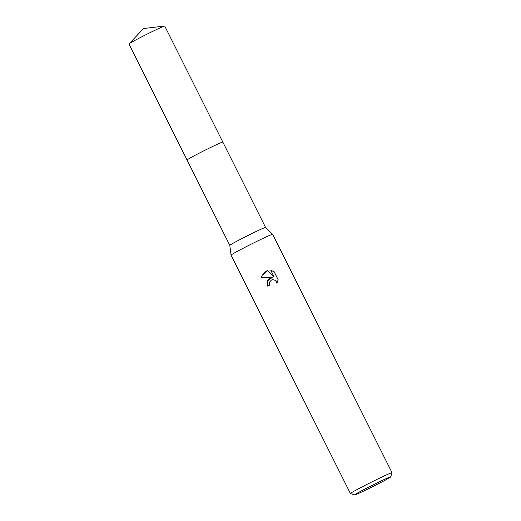 <?xml version="1.0" encoding="UTF-8"?>
<svg xmlns="http://www.w3.org/2000/svg" width="521" height="521" viewBox="0 0 521 521"><rect width="100%" height="100%" fill="white"/><g stroke="black" fill="none" stroke-linecap="round" stroke-linejoin="round"><path stroke-width="0.78" d="M229.813 245.378A20.006 0.697 -26.6 0 1 229.807 245.371A20.006 0.697 -26.6 0 1 248.133 235.42A20.006 0.697 -26.6 0 1 265.58 227.456A20.006 0.697 -26.6 0 1 265.586 227.462L272.659 234.313A23.263 0.814 -26.6 0 1 272.665 234.32L392.046 472.716A23.263 0.814 -26.6 0 1 392.046 472.749L390.659 476.904A20.163 0.703 -26.6 0 1 372.189 486.914A20.163 0.703 -26.6 0 1 354.625 494.95A20.163 0.703 -26.6 0 1 373.069 484.901A20.163 0.703 -26.6 0 1 390.659 476.904M129.006 43.888A20.006 0.697 -26.6 0 1 146.531 34.406A20.006 0.697 -26.6 0 1 164.623 26.05L143.588 28.518L129.006 43.888A20.006 0.697 -26.6 0 0 128.961 43.953A20.006 0.697 -26.6 0 0 128.954 43.985L187.052 160.006A20.006 0.697 -26.6 0 0 187.065 160.012A20.006 0.697 -26.6 0 1 205.378 150.048A20.006 0.697 -26.6 0 1 222.832 142.09L265.58 227.462M229.807 245.371L231.057 255.147A23.263 0.814 -26.6 0 1 231.057 255.147A23.263 0.814 -26.6 0 1 252.372 243.574A23.263 0.814 -26.6 0 1 272.659 234.313M269.722 278.227L272.529 277.237L261.503 277.335L262.089 275.401L266.179 271.154L267.592 270.633L274.163 277.068L270.835 270.419L274.053 271.545L278.155 279.744L276.879 283.333L276.482 281.672L275.596 280.526L272.906 279.614L271.506 279.992L269.767 281.822L269.455 283.313L269.852 285A23.263 0.814 153.4 0 0 267.657 286.107L267.514 280.871L269.722 278.227M354.625 494.95L350.464 493.569A23.263 0.814 -26.6 0 1 350.438 493.55A23.263 0.814 -26.6 0 1 371.747 481.971A23.263 0.814 -26.6 0 1 392.046 472.716M269.826 285.013L269.435 283.352L269.767 281.822M267.501 280.904L272.529 277.237M274.163 277.068L267.592 270.633M267.573 270.673L262.07 275.446M277.517 282.148L278.136 279.784L274.053 271.545M274.033 271.591L270.861 270.464M164.623 26.05A20.006 0.697 -26.6 0 1 164.74 26.07L222.832 142.083A20.006 0.697 -26.6 0 1 222.838 142.096M187.052 160.006A20.006 0.697 -26.6 0 1 187.052 159.967A20.006 0.697 -26.6 0 1 205.007 150.23A20.006 0.697 -26.6 0 1 222.832 142.083M231.057 255.153L350.438 493.55M187.059 159.999L229.807 245.378"/></g></svg>
